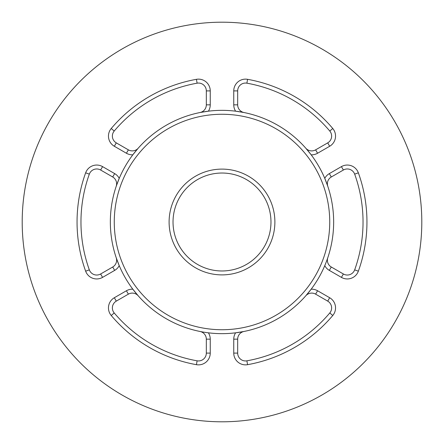 <?xml version="1.0" encoding="UTF-8"?>
<svg xmlns="http://www.w3.org/2000/svg" width="444" height="444" viewBox="0 0 444 444"><rect width="100%" height="100%" fill="white"/><g stroke="black" fill="none" stroke-linecap="round" stroke-linejoin="round"><path stroke-width="0.67" d="M310.145 153.469A111.655 111.655 0 0 1 311 154.584M358.352 172.816A11.755 11.755 0 0 0 341.419 166.622L329.337 173.604A11.755 11.755 0 0 0 324.775 178.371A111.655 111.655 0 0 0 311.172 154.806A111.655 111.655 0 0 1 324.775 178.371L327.789 186.286A111.655 111.655 0 0 1 333.655 222A111.655 111.655 0 0 0 116.211 186.286A111.655 111.655 0 0 0 203.901 332.179A111.655 111.655 0 0 0 333.655 222A111.655 111.655 0 0 1 327.789 257.714A7.837 7.837 0 0 0 331.291 267.005L329.337 270.396L341.419 277.378A11.755 11.755 0 0 0 358.352 271.184A144.955 144.955 0 0 0 358.352 172.816L354.667 174.142A141.037 141.037 0 0 1 354.667 269.858A7.837 7.837 0 0 1 343.379 273.981L331.291 267.005M324.891 178.643A111.655 111.655 0 0 1 325.419 179.914M325.469 263.958A111.655 111.655 0 0 1 324.841 265.468M311.172 289.194L305.822 295.76A7.837 7.837 0 0 1 315.623 294.15L327.711 301.126L329.67 297.735L317.582 290.753A11.755 11.755 0 0 0 311.172 289.194A111.655 111.655 0 0 1 309.973 290.753M274.886 222A52.886 52.886 0 0 0 195.554 176.196A52.886 52.886 0 0 0 195.554 267.804A52.886 52.886 0 0 0 274.886 222M305.822 148.241L311.172 154.806A11.755 11.755 0 0 0 317.582 153.247L329.67 146.265A11.755 11.755 0 0 0 332.772 128.51A144.955 144.955 0 0 0 247.58 79.321A11.755 11.755 0 0 0 233.755 90.892L233.755 104.845L237.673 104.845L237.673 90.892A7.837 7.837 0 0 1 246.886 83.178A141.037 141.037 0 0 1 329.781 131.036A7.837 7.837 0 0 1 327.711 142.874L315.623 149.85A7.837 7.837 0 0 1 305.822 148.241A111.655 111.655 0 0 0 243.967 112.526A7.837 7.837 0 0 1 237.673 104.845L237.673 90.892L233.755 90.892M116.289 142.874L114.33 146.265L126.418 153.247A11.755 11.755 0 0 0 132.828 154.806L138.178 148.241A7.837 7.837 0 0 1 128.377 149.85L116.289 142.874A7.837 7.837 0 0 1 114.219 131.036A141.037 141.037 0 0 1 197.114 83.178A7.837 7.837 0 0 1 206.327 90.892L206.327 104.845A7.837 7.837 0 0 1 200.033 112.526L208.397 111.178A111.655 111.655 0 0 1 235.603 111.178L243.967 112.526M132.828 154.806A111.655 111.655 0 0 0 119.225 178.371A11.755 11.755 0 0 0 114.663 173.604L102.581 166.622A11.755 11.755 0 0 0 85.648 172.816A144.955 144.955 0 0 0 85.648 271.184A11.755 11.755 0 0 0 102.581 277.378L114.663 270.396L112.709 267.005L100.622 273.981A7.837 7.837 0 0 1 89.333 269.858A141.037 141.037 0 0 1 89.333 174.142A7.837 7.837 0 0 1 100.622 170.019L112.709 176.995A7.837 7.837 0 0 1 116.211 186.286L119.225 178.371M114.663 270.396A11.755 11.755 0 0 0 119.225 265.629L116.211 257.714A7.837 7.837 0 0 1 112.709 267.005M138.178 295.76L132.828 289.194A11.755 11.755 0 0 0 126.418 290.753L114.33 297.735A11.755 11.755 0 0 0 111.228 315.49A144.955 144.955 0 0 0 196.42 364.679A11.755 11.755 0 0 0 210.245 353.108L210.245 339.155L206.327 339.155L206.327 353.108A7.837 7.837 0 0 1 197.114 360.822A141.037 141.037 0 0 1 114.219 312.964A7.837 7.837 0 0 1 116.289 301.126L128.377 294.15A7.837 7.837 0 0 1 138.178 295.76M210.245 339.155A11.755 11.755 0 0 0 208.397 332.822L206.377 332.556M200.061 331.479L200.033 331.474A7.837 7.837 0 0 1 206.327 339.155M208.397 332.822A111.655 111.655 0 0 0 235.603 332.822A11.755 11.755 0 0 0 233.755 339.155L233.755 353.108A11.755 11.755 0 0 0 247.58 364.679A144.955 144.955 0 0 0 332.772 315.49A11.755 11.755 0 0 0 329.67 297.735M327.711 301.126A7.837 7.837 0 0 1 329.781 312.964A141.037 141.037 0 0 1 246.886 360.822A7.837 7.837 0 0 1 237.673 353.108L237.673 339.155A7.837 7.837 0 0 1 243.967 331.474L235.603 332.822M325.557 263.747L324.775 265.629A11.755 11.755 0 0 0 329.337 270.396M332.772 128.51L329.781 131.036A141.037 141.037 0 0 0 246.886 83.178L247.58 79.321M208.397 111.178A11.755 11.755 0 0 0 210.245 104.845L206.327 104.845L206.327 90.892L210.245 90.892A11.755 11.755 0 0 0 196.42 79.321A144.955 144.955 0 0 0 111.228 128.51A11.755 11.755 0 0 0 114.33 146.265M247.58 364.679L246.886 360.822A141.037 141.037 0 0 0 329.781 312.964L332.772 315.49M327.789 186.286A7.837 7.837 0 0 1 331.291 176.995L343.379 170.019A7.837 7.837 0 0 1 354.667 174.142M421.8 222A199.8 199.8 0 0 1 122.1 395.032A199.8 199.8 0 0 1 122.1 48.968A199.8 199.8 0 0 1 421.8 222M173.027 222A48.973 48.973 0 0 1 222 173.027A48.973 48.973 0 0 1 270.973 222A48.973 48.973 0 0 1 222 270.973A48.973 48.973 0 0 1 173.027 222M329.737 222A107.737 107.737 0 0 1 168.132 315.301A107.737 107.737 0 0 1 168.132 128.699A107.737 107.737 0 0 1 329.737 222M233.755 104.845A11.755 11.755 0 0 0 235.603 111.178M327.711 142.874L329.67 146.265M315.623 149.85L317.582 153.247M126.418 153.247L128.377 149.85M114.219 131.036L111.228 128.51M197.114 83.178L196.42 79.321M210.245 104.845L210.245 90.892M100.622 273.981L102.581 277.378M89.333 269.858L85.648 271.184M89.333 174.142L85.648 172.816M100.622 170.019L102.581 166.622M112.709 176.995L114.663 173.604M206.327 353.108L210.245 353.108M197.114 360.822L196.42 364.679M114.219 312.964L111.228 315.49M116.289 301.126L114.33 297.735M128.377 294.15L126.418 290.753M317.582 290.753L315.623 294.15M237.673 353.108L233.755 353.108M237.673 339.155L233.755 339.155M354.667 269.858L358.352 271.184M341.419 166.622L343.379 170.019M343.379 273.981L341.419 277.378M329.337 173.604L331.291 176.995"/></g></svg>
